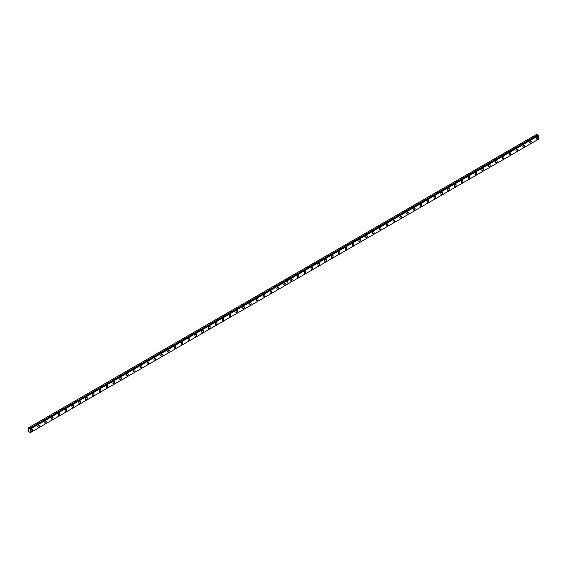 <?xml version="1.0" encoding="UTF-8"?>
<svg xmlns="http://www.w3.org/2000/svg" width="567" height="567" viewBox="0 0 567 567"><rect width="100%" height="100%" fill="white"/><g stroke="black" fill="none" stroke-linecap="round" stroke-linejoin="round"><path stroke-width="0.85" d="M287.66 280.041L538.352 135.307L287.675 280.034L538.352 135.307L538.65 139.156L287.965 283.89L287.611 280.084M287.696 280.041L30.037 428.801L29.505 428.404L287.065 279.772L286.052 279.092L28.35 427.872L28.35 431.345L30.32 432.642L30.129 428.744L287.646 280.07L30.108 428.737M538.218 135.385L536.736 134.358L286.052 279.092M530.45 143.04A1.162 0.666 120 0 0 531.208 142.012A1.162 0.666 120 0 0 531.031 141.084A1.162 0.666 120 0 0 530.45 141.148A1.162 0.666 120 0 0 529.698 142.168A1.162 0.666 120 0 0 529.876 143.097A1.162 0.666 120 0 0 530.45 143.04M523.625 146.981A1.162 0.666 120 0 0 524.376 145.96A1.162 0.666 120 0 0 524.199 145.032A1.162 0.666 120 0 0 523.625 145.088A1.162 0.666 120 0 0 522.866 146.109A1.162 0.666 120 0 0 523.043 147.037A1.162 0.666 120 0 0 523.625 146.981M516.792 150.928A1.162 0.666 120 0 0 517.551 149.901A1.162 0.666 120 0 0 517.366 148.972A1.162 0.666 120 0 0 516.792 149.029A1.162 0.666 120 0 0 516.034 150.057A1.162 0.666 120 0 0 516.211 150.985A1.162 0.666 120 0 0 516.792 150.928M509.96 154.869A1.162 0.666 120 0 0 510.718 153.848A1.162 0.666 120 0 0 510.541 152.92A1.162 0.666 120 0 0 509.96 152.977A1.162 0.666 120 0 0 509.201 153.997A1.162 0.666 120 0 0 509.379 154.926A1.162 0.666 120 0 0 509.96 154.869M503.127 158.817A1.162 0.666 120 0 0 503.886 157.789A1.162 0.666 120 0 0 503.709 156.861A1.162 0.666 120 0 0 503.127 156.917A1.162 0.666 120 0 0 502.369 157.945A1.162 0.666 120 0 0 502.546 158.873A1.162 0.666 120 0 0 503.127 158.817M496.295 162.757A1.162 0.666 120 0 0 497.053 161.737A1.162 0.666 120 0 0 496.876 160.808A1.162 0.666 120 0 0 496.295 160.865A1.162 0.666 120 0 0 495.537 161.886A1.162 0.666 120 0 0 495.714 162.814A1.162 0.666 120 0 0 496.295 162.757M489.463 166.698A1.162 0.666 120 0 0 490.221 165.677A1.162 0.666 120 0 0 490.044 164.749A1.162 0.666 120 0 0 489.463 164.806A1.162 0.666 120 0 0 488.704 165.833A1.162 0.666 120 0 0 488.882 166.762A1.162 0.666 120 0 0 489.463 166.698M482.63 170.646A1.162 0.666 120 0 0 483.389 169.625A1.162 0.666 120 0 0 483.212 168.697A1.162 0.666 120 0 0 482.63 168.753A1.162 0.666 120 0 0 481.879 169.774A1.162 0.666 120 0 0 482.056 170.702A1.162 0.666 120 0 0 482.63 170.646M475.805 174.586A1.162 0.666 120 0 0 476.556 173.566A1.162 0.666 120 0 0 476.379 172.637A1.162 0.666 120 0 0 475.805 172.694A1.162 0.666 120 0 0 475.047 173.715A1.162 0.666 120 0 0 475.224 174.65A1.162 0.666 120 0 0 475.805 174.586M468.973 178.534A1.162 0.666 120 0 0 469.731 177.514A1.162 0.666 120 0 0 469.547 176.585A1.162 0.666 120 0 0 468.973 176.642A1.162 0.666 120 0 0 468.214 177.662A1.162 0.666 120 0 0 468.392 178.591A1.162 0.666 120 0 0 468.973 178.534M462.14 182.475A1.162 0.666 120 0 0 462.899 181.454A1.162 0.666 120 0 0 462.722 180.526A1.162 0.666 120 0 0 462.14 180.582A1.162 0.666 120 0 0 461.382 181.603A1.162 0.666 120 0 0 461.559 182.539A1.162 0.666 120 0 0 462.14 182.475M455.308 186.423A1.162 0.666 120 0 0 456.066 185.402A1.162 0.666 120 0 0 455.889 184.473A1.162 0.666 120 0 0 455.308 184.53A1.162 0.666 120 0 0 454.55 185.551A1.162 0.666 120 0 0 454.727 186.479A1.162 0.666 120 0 0 455.308 186.423M448.476 190.363A1.162 0.666 120 0 0 449.234 189.343A1.162 0.666 120 0 0 449.057 188.414A1.162 0.666 120 0 0 448.476 188.471A1.162 0.666 120 0 0 447.717 189.491A1.162 0.666 120 0 0 447.895 190.42A1.162 0.666 120 0 0 448.476 190.363M441.643 194.311A1.162 0.666 120 0 0 442.402 193.29A1.162 0.666 120 0 0 442.225 192.362A1.162 0.666 120 0 0 441.643 192.419A1.162 0.666 120 0 0 440.885 193.439A1.162 0.666 120 0 0 441.062 194.368A1.162 0.666 120 0 0 441.643 194.311M434.811 198.252A1.162 0.666 120 0 0 435.569 197.231A1.162 0.666 120 0 0 435.392 196.302A1.162 0.666 120 0 0 434.811 196.359A1.162 0.666 120 0 0 434.06 197.38A1.162 0.666 120 0 0 434.237 198.308A1.162 0.666 120 0 0 434.811 198.252M427.986 202.199A1.162 0.666 120 0 0 428.737 201.179A1.162 0.666 120 0 0 428.56 200.25A1.162 0.666 120 0 0 427.986 200.307A1.162 0.666 120 0 0 427.227 201.328A1.162 0.666 120 0 0 427.405 202.256A1.162 0.666 120 0 0 427.986 202.199M421.153 206.14A1.162 0.666 120 0 0 421.912 205.119A1.162 0.666 120 0 0 421.728 204.191A1.162 0.666 120 0 0 421.153 204.248A1.162 0.666 120 0 0 420.395 205.268A1.162 0.666 120 0 0 420.572 206.197A1.162 0.666 120 0 0 421.153 206.14M414.321 210.088A1.162 0.666 120 0 0 415.079 209.067A1.162 0.666 120 0 0 414.902 208.139A1.162 0.666 120 0 0 414.321 208.195A1.162 0.666 120 0 0 413.563 209.216A1.162 0.666 120 0 0 413.74 210.144A1.162 0.666 120 0 0 414.321 210.088M407.489 214.028A1.162 0.666 120 0 0 408.247 213.008A1.162 0.666 120 0 0 408.07 212.079A1.162 0.666 120 0 0 407.489 212.136A1.162 0.666 120 0 0 406.73 213.157A1.162 0.666 120 0 0 406.908 214.085A1.162 0.666 120 0 0 407.489 214.028M400.656 217.976A1.162 0.666 120 0 0 401.415 216.955A1.162 0.666 120 0 0 401.238 216.02A1.162 0.666 120 0 0 400.656 216.084A1.162 0.666 120 0 0 399.898 217.104A1.162 0.666 120 0 0 400.075 218.033A1.162 0.666 120 0 0 400.656 217.976M393.824 221.917A1.162 0.666 120 0 0 394.582 220.896A1.162 0.666 120 0 0 394.405 219.968A1.162 0.666 120 0 0 393.824 220.024A1.162 0.666 120 0 0 393.066 221.045A1.162 0.666 120 0 0 393.243 221.973A1.162 0.666 120 0 0 393.824 221.917M386.992 225.864A1.162 0.666 120 0 0 387.75 224.844A1.162 0.666 120 0 0 387.573 223.908A1.162 0.666 120 0 0 386.992 223.972A1.162 0.666 120 0 0 386.24 224.993A1.162 0.666 120 0 0 386.418 225.921A1.162 0.666 120 0 0 386.992 225.864M380.166 229.805A1.162 0.666 120 0 0 380.918 228.785A1.162 0.666 120 0 0 380.741 227.856A1.162 0.666 120 0 0 380.166 227.913A1.162 0.666 120 0 0 379.408 228.933A1.162 0.666 120 0 0 379.585 229.862A1.162 0.666 120 0 0 380.166 229.805M373.334 233.753A1.162 0.666 120 0 0 374.092 232.725A1.162 0.666 120 0 0 373.908 231.797A1.162 0.666 120 0 0 373.334 231.853A1.162 0.666 120 0 0 372.576 232.881A1.162 0.666 120 0 0 372.753 233.81A1.162 0.666 120 0 0 373.334 233.753M366.502 237.693A1.162 0.666 120 0 0 367.26 236.673A1.162 0.666 120 0 0 367.083 235.744A1.162 0.666 120 0 0 366.502 235.801A1.162 0.666 120 0 0 365.743 236.822A1.162 0.666 120 0 0 365.921 237.75A1.162 0.666 120 0 0 366.502 237.693M359.669 241.641A1.162 0.666 120 0 0 360.428 240.614A1.162 0.666 120 0 0 360.251 239.685A1.162 0.666 120 0 0 359.669 239.742A1.162 0.666 120 0 0 358.911 240.769A1.162 0.666 120 0 0 359.088 241.698A1.162 0.666 120 0 0 359.669 241.641M352.837 245.582A1.162 0.666 120 0 0 353.595 244.561A1.162 0.666 120 0 0 353.418 243.633A1.162 0.666 120 0 0 352.837 243.69A1.162 0.666 120 0 0 352.079 244.71A1.162 0.666 120 0 0 352.256 245.639A1.162 0.666 120 0 0 352.837 245.582M346.005 249.53A1.162 0.666 120 0 0 346.763 248.502A1.162 0.666 120 0 0 346.586 247.573A1.162 0.666 120 0 0 346.005 247.63A1.162 0.666 120 0 0 345.246 248.658A1.162 0.666 120 0 0 345.423 249.586A1.162 0.666 120 0 0 346.005 249.53M339.172 253.47A1.162 0.666 120 0 0 339.931 252.45A1.162 0.666 120 0 0 339.753 251.521A1.162 0.666 120 0 0 339.172 251.578A1.162 0.666 120 0 0 338.421 252.598A1.162 0.666 120 0 0 338.598 253.527A1.162 0.666 120 0 0 339.172 253.47M332.347 257.411A1.162 0.666 120 0 0 333.098 256.39A1.162 0.666 120 0 0 332.921 255.462A1.162 0.666 120 0 0 332.347 255.519A1.162 0.666 120 0 0 331.589 256.539A1.162 0.666 120 0 0 331.766 257.475A1.162 0.666 120 0 0 332.347 257.411M325.515 261.359A1.162 0.666 120 0 0 326.273 260.338A1.162 0.666 120 0 0 326.089 259.41A1.162 0.666 120 0 0 325.515 259.466A1.162 0.666 120 0 0 324.756 260.487A1.162 0.666 120 0 0 324.934 261.415A1.162 0.666 120 0 0 325.515 261.359M318.682 265.299A1.162 0.666 120 0 0 319.441 264.279A1.162 0.666 120 0 0 319.264 263.35A1.162 0.666 120 0 0 318.682 263.407A1.162 0.666 120 0 0 317.924 264.428A1.162 0.666 120 0 0 318.101 265.363A1.162 0.666 120 0 0 318.682 265.299M311.85 269.247A1.162 0.666 120 0 0 312.608 268.226A1.162 0.666 120 0 0 312.431 267.298A1.162 0.666 120 0 0 311.85 267.355A1.162 0.666 120 0 0 311.092 268.375A1.162 0.666 120 0 0 311.269 269.304A1.162 0.666 120 0 0 311.85 269.247M305.018 273.188A1.162 0.666 120 0 0 305.776 272.167A1.162 0.666 120 0 0 305.599 271.239A1.162 0.666 120 0 0 305.018 271.295A1.162 0.666 120 0 0 304.259 272.316A1.162 0.666 120 0 0 304.436 273.244A1.162 0.666 120 0 0 305.018 273.188M298.185 277.135A1.162 0.666 120 0 0 298.944 276.115A1.162 0.666 120 0 0 298.766 275.186A1.162 0.666 120 0 0 298.185 275.243A1.162 0.666 120 0 0 297.427 276.264A1.162 0.666 120 0 0 297.611 277.192A1.162 0.666 120 0 0 298.185 277.135M291.353 281.076A1.162 0.666 120 0 0 292.111 280.055A1.162 0.666 120 0 0 291.934 279.127A1.162 0.666 120 0 0 291.353 279.184A1.162 0.666 120 0 0 290.602 280.204A1.162 0.666 120 0 0 290.779 281.133A1.162 0.666 120 0 0 291.353 281.076M537.282 139.092A1.162 0.666 120 0 0 538.04 138.072A1.162 0.666 120 0 0 537.863 137.143A1.162 0.666 120 0 0 537.282 137.2A1.162 0.666 120 0 0 536.524 138.22A1.162 0.666 120 0 0 536.701 139.149A1.162 0.666 120 0 0 537.282 139.092M284.528 285.024A1.162 0.666 120 0 0 285.279 284.003A1.162 0.666 120 0 0 285.102 283.075A1.162 0.666 120 0 0 284.528 283.131A1.162 0.666 120 0 0 283.769 284.152A1.162 0.666 120 0 0 283.947 285.081A1.162 0.666 120 0 0 284.528 285.024M277.695 288.964A1.162 0.666 120 0 0 278.454 287.944A1.162 0.666 120 0 0 278.277 287.015A1.162 0.666 120 0 0 277.695 287.072A1.162 0.666 120 0 0 276.937 288.093A1.162 0.666 120 0 0 277.114 289.021A1.162 0.666 120 0 0 277.695 288.964M270.863 292.912A1.162 0.666 120 0 0 271.621 291.892A1.162 0.666 120 0 0 271.444 290.963A1.162 0.666 120 0 0 270.863 291.02A1.162 0.666 120 0 0 270.105 292.04A1.162 0.666 120 0 0 270.282 292.969A1.162 0.666 120 0 0 270.863 292.912M264.031 296.853A1.162 0.666 120 0 0 264.789 295.832A1.162 0.666 120 0 0 264.612 294.904A1.162 0.666 120 0 0 264.031 294.96A1.162 0.666 120 0 0 263.272 295.981A1.162 0.666 120 0 0 263.449 296.91A1.162 0.666 120 0 0 264.031 296.853M257.198 300.801A1.162 0.666 120 0 0 257.957 299.78A1.162 0.666 120 0 0 257.779 298.844A1.162 0.666 120 0 0 257.198 298.908A1.162 0.666 120 0 0 256.44 299.929A1.162 0.666 120 0 0 256.617 300.857A1.162 0.666 120 0 0 257.198 300.801M250.366 304.741A1.162 0.666 120 0 0 251.124 303.721A1.162 0.666 120 0 0 250.947 302.792A1.162 0.666 120 0 0 250.366 302.849A1.162 0.666 120 0 0 249.608 303.869A1.162 0.666 120 0 0 249.792 304.798A1.162 0.666 120 0 0 250.366 304.741M243.534 308.689A1.162 0.666 120 0 0 244.292 307.668A1.162 0.666 120 0 0 244.115 306.733A1.162 0.666 120 0 0 243.534 306.797A1.162 0.666 120 0 0 242.782 307.817A1.162 0.666 120 0 0 242.959 308.746A1.162 0.666 120 0 0 243.534 308.689M236.708 312.63A1.162 0.666 120 0 0 237.46 311.609A1.162 0.666 120 0 0 237.282 310.681A1.162 0.666 120 0 0 236.708 310.737A1.162 0.666 120 0 0 235.95 311.758A1.162 0.666 120 0 0 236.127 312.686A1.162 0.666 120 0 0 236.708 312.63M229.876 316.577A1.162 0.666 120 0 0 230.634 315.55A1.162 0.666 120 0 0 230.457 314.621A1.162 0.666 120 0 0 229.876 314.685A1.162 0.666 120 0 0 229.118 315.706A1.162 0.666 120 0 0 229.295 316.634A1.162 0.666 120 0 0 229.876 316.577M223.044 320.518A1.162 0.666 120 0 0 223.802 319.497A1.162 0.666 120 0 0 223.625 318.569A1.162 0.666 120 0 0 223.044 318.626A1.162 0.666 120 0 0 222.285 319.646A1.162 0.666 120 0 0 222.462 320.575A1.162 0.666 120 0 0 223.044 320.518M216.211 324.466A1.162 0.666 120 0 0 216.97 323.438A1.162 0.666 120 0 0 216.792 322.51A1.162 0.666 120 0 0 216.211 322.566A1.162 0.666 120 0 0 215.453 323.594A1.162 0.666 120 0 0 215.63 324.522A1.162 0.666 120 0 0 216.211 324.466M209.379 328.406A1.162 0.666 120 0 0 210.137 327.386A1.162 0.666 120 0 0 209.96 326.457A1.162 0.666 120 0 0 209.379 326.514A1.162 0.666 120 0 0 208.621 327.535A1.162 0.666 120 0 0 208.798 328.463A1.162 0.666 120 0 0 209.379 328.406M202.547 332.354A1.162 0.666 120 0 0 203.305 331.326A1.162 0.666 120 0 0 203.128 330.398A1.162 0.666 120 0 0 202.547 330.455A1.162 0.666 120 0 0 201.788 331.482A1.162 0.666 120 0 0 201.972 332.411A1.162 0.666 120 0 0 202.547 332.354M195.714 336.295A1.162 0.666 120 0 0 196.473 335.274A1.162 0.666 120 0 0 196.295 334.346A1.162 0.666 120 0 0 195.714 334.402A1.162 0.666 120 0 0 194.963 335.423A1.162 0.666 120 0 0 195.14 336.351A1.162 0.666 120 0 0 195.714 336.295M188.889 340.235A1.162 0.666 120 0 0 189.64 339.215A1.162 0.666 120 0 0 189.463 338.286A1.162 0.666 120 0 0 188.889 338.343A1.162 0.666 120 0 0 188.131 339.371A1.162 0.666 120 0 0 188.308 340.299A1.162 0.666 120 0 0 188.889 340.235M182.057 344.183A1.162 0.666 120 0 0 182.815 343.163A1.162 0.666 120 0 0 182.638 342.234A1.162 0.666 120 0 0 182.057 342.291A1.162 0.666 120 0 0 181.298 343.311A1.162 0.666 120 0 0 181.475 344.24A1.162 0.666 120 0 0 182.057 344.183M175.224 348.124A1.162 0.666 120 0 0 175.983 347.103A1.162 0.666 120 0 0 175.805 346.175A1.162 0.666 120 0 0 175.224 346.231A1.162 0.666 120 0 0 174.466 347.252A1.162 0.666 120 0 0 174.643 348.188A1.162 0.666 120 0 0 175.224 348.124M168.392 352.072A1.162 0.666 120 0 0 169.15 351.051A1.162 0.666 120 0 0 168.973 350.123A1.162 0.666 120 0 0 168.392 350.179A1.162 0.666 120 0 0 167.634 351.2A1.162 0.666 120 0 0 167.811 352.128A1.162 0.666 120 0 0 168.392 352.072M161.56 356.012A1.162 0.666 120 0 0 162.318 354.992A1.162 0.666 120 0 0 162.141 354.063A1.162 0.666 120 0 0 161.56 354.12A1.162 0.666 120 0 0 160.801 355.14A1.162 0.666 120 0 0 160.978 356.069A1.162 0.666 120 0 0 161.56 356.012M154.727 359.96A1.162 0.666 120 0 0 155.486 358.939A1.162 0.666 120 0 0 155.308 358.011A1.162 0.666 120 0 0 154.727 358.068A1.162 0.666 120 0 0 153.969 359.088A1.162 0.666 120 0 0 154.153 360.017A1.162 0.666 120 0 0 154.727 359.96M147.895 363.901A1.162 0.666 120 0 0 148.653 362.88A1.162 0.666 120 0 0 148.476 361.952A1.162 0.666 120 0 0 147.895 362.008A1.162 0.666 120 0 0 147.144 363.029A1.162 0.666 120 0 0 147.321 363.957A1.162 0.666 120 0 0 147.895 363.901M141.07 367.848A1.162 0.666 120 0 0 141.821 366.828A1.162 0.666 120 0 0 141.644 365.899A1.162 0.666 120 0 0 141.07 365.956A1.162 0.666 120 0 0 140.311 366.977A1.162 0.666 120 0 0 140.488 367.905A1.162 0.666 120 0 0 141.07 367.848M134.237 371.789A1.162 0.666 120 0 0 134.996 370.768A1.162 0.666 120 0 0 134.818 369.84A1.162 0.666 120 0 0 134.237 369.897A1.162 0.666 120 0 0 133.479 370.917A1.162 0.666 120 0 0 133.656 371.846A1.162 0.666 120 0 0 134.237 371.789M127.405 375.737A1.162 0.666 120 0 0 128.163 374.716A1.162 0.666 120 0 0 127.986 373.788A1.162 0.666 120 0 0 127.405 373.844A1.162 0.666 120 0 0 126.647 374.865A1.162 0.666 120 0 0 126.824 375.793A1.162 0.666 120 0 0 127.405 375.737M120.573 379.677A1.162 0.666 120 0 0 121.331 378.657A1.162 0.666 120 0 0 121.154 377.728A1.162 0.666 120 0 0 120.573 377.785A1.162 0.666 120 0 0 119.814 378.806A1.162 0.666 120 0 0 119.991 379.734A1.162 0.666 120 0 0 120.573 379.677M113.74 383.625A1.162 0.666 120 0 0 114.499 382.605A1.162 0.666 120 0 0 114.321 381.676A1.162 0.666 120 0 0 113.74 381.733A1.162 0.666 120 0 0 112.982 382.753A1.162 0.666 120 0 0 113.159 383.682A1.162 0.666 120 0 0 113.74 383.625M106.908 387.566A1.162 0.666 120 0 0 107.666 386.545A1.162 0.666 120 0 0 107.489 385.617A1.162 0.666 120 0 0 106.908 385.673A1.162 0.666 120 0 0 106.149 386.694A1.162 0.666 120 0 0 106.334 387.622A1.162 0.666 120 0 0 106.908 387.566M100.075 391.513A1.162 0.666 120 0 0 100.834 390.493A1.162 0.666 120 0 0 100.657 389.557A1.162 0.666 120 0 0 100.075 389.621A1.162 0.666 120 0 0 99.324 390.642A1.162 0.666 120 0 0 99.501 391.57A1.162 0.666 120 0 0 100.075 391.513M93.25 395.454A1.162 0.666 120 0 0 94.002 394.434A1.162 0.666 120 0 0 93.824 393.505A1.162 0.666 120 0 0 93.25 393.562A1.162 0.666 120 0 0 92.492 394.582A1.162 0.666 120 0 0 92.669 395.511A1.162 0.666 120 0 0 93.25 395.454M86.418 399.402A1.162 0.666 120 0 0 87.176 398.374A1.162 0.666 120 0 0 86.999 397.446A1.162 0.666 120 0 0 86.418 397.51A1.162 0.666 120 0 0 85.66 398.53A1.162 0.666 120 0 0 85.837 399.459A1.162 0.666 120 0 0 86.418 399.402M79.586 403.343A1.162 0.666 120 0 0 80.344 402.322A1.162 0.666 120 0 0 80.167 401.393A1.162 0.666 120 0 0 79.586 401.45A1.162 0.666 120 0 0 78.827 402.471A1.162 0.666 120 0 0 79.004 403.399A1.162 0.666 120 0 0 79.586 403.343M72.753 407.29A1.162 0.666 120 0 0 73.512 406.263A1.162 0.666 120 0 0 73.334 405.334A1.162 0.666 120 0 0 72.753 405.391A1.162 0.666 120 0 0 71.995 406.419A1.162 0.666 120 0 0 72.172 407.347A1.162 0.666 120 0 0 72.753 407.29M65.921 411.231A1.162 0.666 120 0 0 66.679 410.21A1.162 0.666 120 0 0 66.502 409.282A1.162 0.666 120 0 0 65.921 409.339A1.162 0.666 120 0 0 65.162 410.359A1.162 0.666 120 0 0 65.34 411.288A1.162 0.666 120 0 0 65.921 411.231M59.088 415.179A1.162 0.666 120 0 0 59.847 414.151A1.162 0.666 120 0 0 59.67 413.223A1.162 0.666 120 0 0 59.088 413.279A1.162 0.666 120 0 0 58.33 414.307A1.162 0.666 120 0 0 58.514 415.235A1.162 0.666 120 0 0 59.088 415.179M52.256 419.119A1.162 0.666 120 0 0 53.014 418.099A1.162 0.666 120 0 0 52.837 417.17A1.162 0.666 120 0 0 52.256 417.227A1.162 0.666 120 0 0 51.505 418.248A1.162 0.666 120 0 0 51.682 419.176A1.162 0.666 120 0 0 52.256 419.119M45.431 423.06A1.162 0.666 120 0 0 46.182 422.039A1.162 0.666 120 0 0 46.005 421.111A1.162 0.666 120 0 0 45.431 421.168A1.162 0.666 120 0 0 44.673 422.195A1.162 0.666 120 0 0 44.85 423.124A1.162 0.666 120 0 0 45.431 423.06M38.599 427.008A1.162 0.666 120 0 0 39.357 425.987A1.162 0.666 120 0 0 39.18 425.059A1.162 0.666 120 0 0 38.599 425.115A1.162 0.666 120 0 0 37.84 426.136A1.162 0.666 120 0 0 38.017 427.064A1.162 0.666 120 0 0 38.599 427.008M31.766 430.948A1.162 0.666 120 0 0 32.525 429.928A1.162 0.666 120 0 0 32.347 428.999A1.162 0.666 120 0 0 31.766 429.056A1.162 0.666 120 0 0 31.008 430.077A1.162 0.666 120 0 0 31.185 431.012A1.162 0.666 120 0 0 31.766 430.948M286.002 279.12L286.98 279.687L29.505 428.404M29.47 428.361L28.485 427.794M287.965 280.289L538.65 135.563M30.398 428.992L287.916 280.318L287.916 283.918L30.398 432.593M287.887 280.148L538.565 135.421M30.32 428.85L287.83 280.176M537.714 134.925L287.037 279.659M287.058 279.708L537.75 134.967"/></g></svg>

